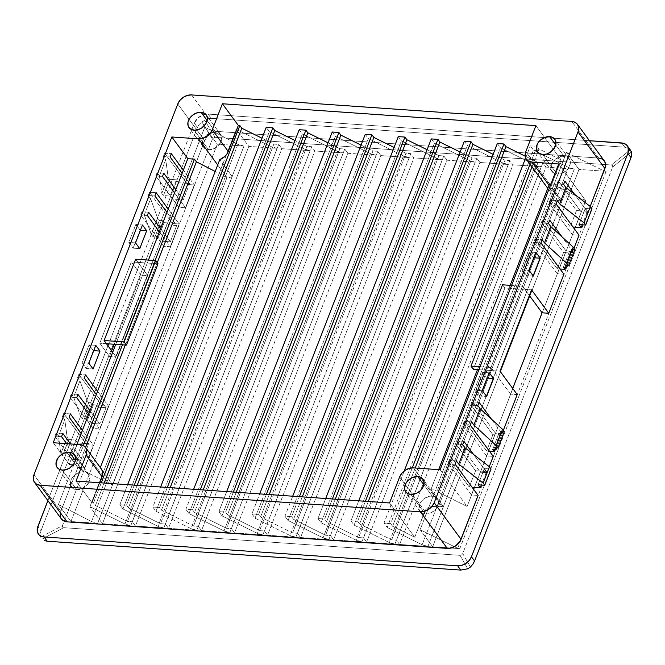 <?xml version="1.0" encoding="UTF-8"?>
<svg xmlns="http://www.w3.org/2000/svg" width="665" height="665" viewBox="0 0 665 665"><rect width="100%" height="100%" fill="white"/><g stroke="black" fill="none" stroke-linecap="round" stroke-linejoin="round"><path stroke-width="0.5" stroke-dasharray="3.33 2.49" d="M557.079 174.08A10.707 7.872 -36.3 0 0 567.935 168.86A10.707 7.872 -36.3 0 0 569.182 158.794A10.707 7.872 -36.3 0 0 564.02 156.192L555.732 144.92L564.02 156.192A10.707 7.872 -36.3 0 0 553.172 161.412A10.707 7.872 -36.3 0 0 551.925 171.479A10.707 7.872 -36.3 0 0 557.079 174.08L542.69 154.504L557.079 174.08L562.765 172.933L567.694 169.151L570.221 164.022L569.489 159.268L567.27 157.115L562.166 156.242L558.342 157.339L553.405 161.121L551.376 164.496L550.994 169.575L553.837 173.158L557.079 174.08M208.544 149.758A10.707 7.872 -36.3 0 0 219.392 144.538A10.707 7.872 -36.3 0 0 220.639 134.471A10.707 7.872 -36.3 0 0 215.485 131.861L207.197 120.589L215.485 131.861A10.707 7.872 -36.3 0 0 204.629 137.081A10.707 7.872 -36.3 0 0 203.39 147.156A10.707 7.872 -36.3 0 0 208.544 149.758L194.155 130.182L208.544 149.758L214.221 148.603L219.159 144.82L221.686 139.692L220.955 134.937L217.206 132.16L213.631 131.911L207.979 134.031L204.87 136.799L202.842 140.174L202.459 145.244L204.03 147.896L208.544 149.758M425.234 514.003A10.707 7.872 -36.3 0 0 436.082 508.783A10.707 7.872 -36.3 0 0 437.329 498.717A10.707 7.872 -36.3 0 0 432.175 496.115L423.888 484.843L432.175 496.115A10.707 7.872 -36.3 0 0 421.319 501.335A10.707 7.872 -36.3 0 0 420.072 511.402A10.707 7.872 -36.3 0 0 425.234 514.003L410.845 494.428L425.234 514.003L430.912 512.848L435.849 509.074L438.376 503.937L437.645 499.182L433.896 496.406L430.321 496.157L424.669 498.276L421.56 501.044L419.532 504.419L419.15 509.498L420.721 512.141L425.234 514.003M76.699 489.681A10.707 7.872 -36.3 0 0 87.547 484.461A10.707 7.872 -36.3 0 0 88.794 474.386A10.707 7.872 -36.3 0 0 83.64 471.784L75.353 460.513L83.64 471.784A10.707 7.872 -36.3 0 0 72.784 477.005A10.707 7.872 -36.3 0 0 71.537 487.071A10.707 7.872 -36.3 0 0 76.699 489.681L62.31 470.105L76.699 489.681L82.377 488.526L87.315 484.743L89.841 479.615L89.11 474.86L85.361 472.084L81.778 471.834L77.955 472.94L73.017 476.714L70.997 480.088L70.615 485.167L73.449 488.75L76.699 489.681M549.381 203.448L550.637 200.198L557.312 200.664L550.637 200.198L570.188 226.798L576.497 210.531L556.946 183.931L558.209 180.681L581.202 211.96L575.308 227.156L581.202 211.96L587.868 212.426L574.502 194.238L587.868 212.426L590.188 206.449L587.868 212.426L581.202 211.96L558.209 180.681L564.884 181.146L558.209 180.681L556.946 183.931L563.621 184.396L556.946 183.931L576.497 210.531L570.188 226.798L573.014 226.989L570.188 226.798L550.637 200.198L549.381 203.448L556.048 203.914L549.381 203.448L572.365 234.728L574.552 229.093L572.365 234.728L549.381 203.448M548.475 223.432L541.809 222.966L543.072 219.716L549.739 220.181L543.072 219.716L566.065 250.996L557.228 273.764L534.236 242.484L535.5 239.234L557.237 268.81L563.546 252.542L541.809 222.966L543.072 219.716L566.065 250.996L572.731 251.461L562.058 236.931L572.731 251.461L573.986 248.228L572.731 251.461L566.065 250.996L557.228 273.764L534.236 242.484L535.5 239.234L542.166 239.699L535.5 239.234L557.237 268.81L560.063 269.001L557.237 268.81L563.546 252.542L571.218 253.082L563.546 252.542L541.809 222.966L548.475 223.432M174.529 192.833L177.655 197.089L178.918 193.831L175.793 189.575L178.918 193.831L177.655 197.089L185.477 207.721L194.305 184.953L186.491 174.313L204.787 127.148L217.297 144.172L70.939 521.501L58.429 504.477L76.724 457.312L84.538 467.952L93.374 445.184L85.552 434.544L91.861 418.277L99.684 428.917L108.511 406.149L100.689 395.509L115.835 356.473L116.151 356.897L162.518 236.117L170.34 246.757L179.168 223.989L168.22 209.093L171.346 213.349L177.655 197.089L170.09 216.607L171.346 213.349L179.168 223.989L170.34 246.757L163.665 246.291L140.672 215.019L141.936 211.761L144.28 214.953L150.589 198.694L148.245 195.502L149.509 192.243L156.175 192.709L149.509 192.243L172.501 223.523L178.81 207.256L155.818 175.984L157.073 172.734L163.748 173.199L157.073 172.734L159.425 175.917L165.735 159.658L163.382 156.466L164.646 153.216L187.638 184.488L204.67 140.573L177.771 103.981L204.67 140.573L187.638 184.488L194.305 184.953L185.477 207.721L178.81 207.256L172.501 223.523L179.168 223.989L172.501 223.523L149.509 192.243L148.245 195.502L150.589 198.694L157.622 218.153L159.342 220.497L162.676 220.73L164.089 222.642L167.422 222.875L168.985 225.003L176.657 225.543L170.09 216.607L58.429 504.477L91.579 521.584L237.937 144.255L204.787 127.148L178.918 193.831L183.299 199.791L189.608 183.523L185.227 177.572L186.491 174.313L183.357 170.065L194.305 184.953L187.638 184.488L164.646 153.216L171.321 153.681L164.646 153.216L163.382 156.466L170.057 156.932L163.382 156.466L165.735 159.658L168.12 177.114L169.741 179.317L176.408 179.783L178.602 182.759L189.608 183.523L183.299 199.791L172.293 199.026L178.602 182.759L172.293 199.026L170.099 196.042L176.408 179.783L170.099 196.042L163.432 195.577L169.741 179.317L163.432 195.577L161.811 193.382L168.12 177.114L161.811 193.382L159.425 175.917L165.735 159.658L168.12 177.114L169.741 179.317L176.408 179.783L178.602 182.759L189.608 183.523L185.227 177.572L178.918 193.831L183.299 199.791L172.293 199.026L170.099 196.042L163.432 195.577L161.811 193.382L159.425 175.917L157.073 172.734L155.818 175.984L162.484 176.449L155.818 175.984L178.81 207.256L185.477 207.721L174.529 192.833M154.912 195.967L148.245 195.502L154.912 195.967M166.957 212.351L170.09 216.607L163.781 232.866L160.647 228.61L170.348 241.802L176.657 225.543L170.348 241.802L162.676 241.27L168.985 225.003L162.676 241.27L161.113 239.142L167.422 222.875L161.113 239.142L157.78 238.91L164.089 222.642L157.78 238.91L156.366 236.989L162.676 220.73L156.366 236.989L153.033 236.757L159.342 220.497L153.033 236.757L151.312 234.421L157.622 218.153L151.312 234.421L144.28 214.953L150.589 198.694L157.622 218.153L159.342 220.497L162.676 220.73L164.089 222.642L167.422 222.875L168.985 225.003L176.657 225.543L166.957 212.351M148.445 260.09L144.247 270.896L135.643 259.2L144.247 270.896L148.445 260.09M76.949 444.395L74.854 449.806L70.548 443.954L74.854 449.806L76.949 444.395M66.7 443.68L73.591 453.056L69.177 464.444L53.225 442.74L69.177 464.444L74.854 449.806L73.591 453.056L66.7 443.68M77.872 467.487L54.879 436.207L56.143 432.957L58.487 436.149L64.796 419.881L62.452 416.689L63.715 413.439L86.699 444.719L93.009 428.451L70.016 397.18L71.28 393.921L73.624 397.113L79.933 380.854L77.589 377.662L78.852 374.403L101.845 405.683L163.665 246.291L101.845 405.683L108.511 406.149L99.684 428.917L93.009 428.451L86.699 444.719L93.374 445.184L84.538 467.952L77.872 467.487L60.839 511.402L77.872 467.487L84.538 467.952L73.591 453.056L76.724 457.312L77.98 454.062L74.854 449.806L77.98 454.062L85.552 434.544L82.427 430.288L93.374 445.184L86.699 444.719L63.715 413.439L62.452 416.689L69.118 417.154L62.452 416.689L64.796 419.881L58.487 436.149L60.881 453.605L67.19 437.346L64.796 419.881L67.19 437.346L60.881 453.605L62.493 455.808L68.803 439.54L67.19 437.346L68.803 439.54L62.493 455.808L69.168 456.273L75.478 440.006L68.803 439.54L75.478 440.006L69.168 456.273L71.355 459.249L77.664 442.99L75.478 440.006L77.664 442.99L71.355 459.249L82.36 460.022L77.98 454.062L82.36 460.022L88.669 443.755L82.36 460.022L71.355 459.249L69.168 456.273L62.493 455.808L60.881 453.605L58.487 436.149L56.143 432.957L54.879 436.207L77.872 467.487M61.429 519.016A11.679 8.587 -36.3 0 1 60.839 511.402L33.94 474.802L60.839 511.402L60.291 513.313M109.476 356.432L99.775 343.248L131.321 261.927L141.022 275.119L114.205 344.254L141.022 275.119L131.321 261.927L137.996 262.392L131.321 261.927L99.775 343.248L109.476 356.432L111.662 350.804L109.476 356.432L116.151 356.897L109.476 356.432M93.333 350.621L86.392 368.518L82.169 362.774L89.11 344.877L93.333 350.621L89.11 344.877L82.169 362.774L88.844 363.24L82.169 362.774L86.392 368.518L93.333 350.621M135.793 224.521L140.016 230.273L133.075 248.161L128.852 242.417L135.793 224.521L142.46 224.986L135.793 224.521L140.406 230.298L133.075 248.161L139.75 248.627L133.075 248.161L128.852 242.417L135.793 224.521M440.114 469.748L467.104 506.464L585.707 200.697L558.716 163.981L585.707 200.697L558.101 187.031L556.156 184.388L550.944 184.022L556.156 184.388L558.101 187.031L439.499 492.798L437.562 490.155L556.156 184.388L437.562 490.155L430.887 489.689L438.667 469.64L430.887 489.689L443.397 506.713L438.343 506.93L557.378 200.049L560.495 200.838L548.999 185.194L560.495 200.838L562 200.946L560.495 200.838A11.679 8.587 -36.3 0 1 557.378 200.049L438.343 506.93L431.668 506.497L428.077 507.636L425.592 509.797L414.736 537.229L392.599 526.273L415.201 468.002L392.599 526.273L414.736 537.229L389.549 502.964L414.736 537.229L424.835 511.21L405.251 484.569L424.835 511.21L426.681 508.6L429.756 506.93L433.771 506.356L438.343 506.93A11.679 8.587 -36.3 0 1 441.901 506.605L413.431 467.886L441.901 506.605L443.397 506.713L562 200.946L443.397 506.713L434.012 493.945L552.615 188.178L562 200.946L552.615 188.178L566.497 152.393L579.007 169.417L432.649 546.746L459.773 548.642L606.131 171.312L579.007 169.417L432.649 546.746L420.139 529.722L434.012 493.945L420.139 529.722L457.695 548.317L604.053 170.988L566.497 152.393L552.615 188.178L549.49 183.922L552.615 188.178L434.012 493.945L430.887 489.689L437.562 490.155L439.499 492.798L558.101 187.031L585.707 200.697L467.104 506.464L439.499 492.798L467.104 506.464L440.114 469.748M471.435 494.96L448.443 463.68L449.706 460.429L469.257 487.021L475.566 470.754L456.015 444.162L457.271 440.912L480.263 472.183L474.369 487.379L480.263 472.183L486.938 472.649L473.563 454.461L486.938 472.649L489.257 466.672L486.938 472.649L480.263 472.183L457.271 440.912L456.015 444.162L462.682 444.627L456.015 444.162L475.566 470.754L486.572 471.527L481.327 485.034L486.572 471.527L484.378 468.551L478.069 484.81L484.378 468.551L491.053 469.016L484.378 468.551L486.572 471.527L475.566 470.754L469.257 487.021L472.075 487.221L469.257 487.021L449.706 460.429L448.443 463.68L455.109 464.145L448.443 463.68L471.435 494.96L473.621 489.324L471.435 494.96L478.102 495.425L471.435 494.96M486.572 455.924L463.58 424.644L464.843 421.394L486.581 450.97L492.89 434.702L471.152 405.126L472.416 401.876L495.408 433.148L486.572 455.924L495.408 433.148L502.075 433.613L491.402 419.091L502.075 433.613L503.33 430.388L502.075 433.613L495.408 433.148L472.416 401.876L479.083 402.342L472.416 401.876L471.152 405.126L477.827 405.592L471.152 405.126L492.89 434.702L500.562 435.234L495.018 449.54L500.562 435.234L498.999 433.106L492.69 449.374L498.999 433.106L502.333 433.339L496.713 447.836L502.333 433.339L500.928 431.427L494.619 447.695L500.928 431.427L504.261 431.66L500.928 431.427L502.333 433.339L498.999 433.106L500.562 435.234L492.89 434.702L486.581 450.97L464.843 421.394L463.58 424.644L470.255 425.11L463.58 424.644L486.572 455.924L493.247 456.389L486.572 455.924M479.955 395.983L475.733 390.239L482.674 372.35L486.896 378.094L479.955 395.983L486.63 396.448L479.955 395.983L486.896 378.094L482.674 372.35L489.34 372.816L482.674 372.35L475.733 390.239L482.408 390.704L475.733 390.239L479.955 395.983M522.54 286.199L529.373 295.493L524.885 289.391L531.551 289.857L504.876 287.995L473.33 369.316L504.876 287.995L502.524 284.803L504.876 287.995L524.885 289.391L522.54 286.199L490.994 367.521L522.54 286.199L511.601 285.435L522.54 286.199M512.732 388.485L510.545 394.121L490.994 367.521L480.064 366.756L490.994 367.521L493.339 370.713L500.014 371.178L493.339 370.713L510.545 394.121L512.732 388.485M522.416 269.882L529.357 251.993L533.579 257.737L526.638 275.626L522.416 269.882L529.091 270.347L522.416 269.882L529.357 251.993L533.579 257.737L526.638 275.626L522.416 269.882M630.644 150.348L627.827 148.004L624.801 147.206L211.221 118.345L208.095 114.089L589.473 140.706L208.095 114.089A11.679 8.587 143.7 0 0 194.305 123.15L197.43 127.406L194.305 123.15L108.694 343.863L194.305 123.15L198.095 117.846L203.98 114.563L208.095 114.089L211.221 118.345L207.896 118.694L204.621 120.149L199.201 124.405L197.43 127.406L40.981 530.753L40.349 533.953L40.906 537.029L40.349 533.953L40.981 530.753L37.855 526.497L40.981 530.753L197.43 127.406L199.201 124.405L201.919 121.928L212.409 139.118L62.485 525.624L40.906 537.029L42.128 539.082L63.707 527.678L460.014 555.342L461.668 554.959L462.724 553.563L470.463 567.012L462.724 553.563L612.64 167.048L462.724 553.563L461.668 554.959L460.014 555.342L63.707 527.678L62.427 527.096L62.485 525.624L64.206 521.185L212.409 139.118L213.457 137.713L215.111 137.339L611.418 164.995L612.706 165.585L612.64 167.048L631.467 151.903L612.64 167.048L612.706 165.585L611.418 164.995L215.111 137.339L204.621 120.149L207.896 118.694L211.221 118.345L624.801 147.206L621.667 142.95L624.801 147.206L629.132 148.802M427.944 546.422L574.302 169.093L545.99 167.114L399.632 544.444L427.944 546.422L422.15 544.76L568.5 167.43L574.302 169.093L545.99 167.114L542.856 162.858L538.018 162.518L525.184 156.167L538.018 162.518L542.856 162.858L396.506 540.188L399.632 544.444L427.944 546.422A7.789 3.458 21.2 0 1 422.15 544.76L387.121 527.42L422.15 544.76L568.5 167.43L533.471 150.091L568.5 167.43A7.789 3.458 -158.8 0 0 574.302 169.093L427.944 546.422M97.614 523.363L243.972 146.034L217.297 144.172L70.939 521.501L97.614 523.363L91.579 521.584L58.429 504.477L70.939 521.501L97.614 523.363A7.789 3.458 21.2 0 1 91.579 521.584L237.937 144.255L243.972 146.034L217.297 144.172L204.787 127.148L237.937 144.255A7.789 3.458 -158.8 0 0 243.972 146.034L97.614 523.363M163.79 527.985L310.148 150.656L281.835 148.677L135.477 526.007L163.79 527.985L157.996 526.331L122.967 508.983L119.833 504.727L126.508 505.192L128.445 507.836L160.531 523.721L165.369 524.053L168.494 528.309L196.807 530.288L343.165 152.958L314.853 150.98L168.494 528.309L196.807 530.288L191.013 528.633L155.984 511.285L152.859 507.038L159.525 507.503L161.47 510.138L193.548 526.023L198.386 526.356L201.512 530.612L229.824 532.59L376.182 155.261L347.87 153.282L201.512 530.612L229.824 532.59L224.03 530.936L189.001 513.596L185.876 509.34L192.542 509.806L194.488 512.441L226.566 528.326L231.403 528.667L234.537 532.923L262.85 534.893L409.199 157.563L380.887 155.593L234.537 532.923L262.85 534.893L257.047 533.239L222.019 515.899L218.893 511.643L225.568 512.108L227.505 514.752L259.583 530.628L264.429 530.969L267.554 535.225L295.867 537.204L442.225 159.874L413.913 157.896L267.554 535.225L295.867 537.204L290.073 535.549L255.044 518.201L251.91 513.945L258.585 514.411L260.522 517.054L292.608 532.939L297.446 533.272L300.572 537.528L328.884 539.506L475.242 162.177L446.93 160.198L300.572 537.528L328.884 539.506L323.09 537.852L288.061 520.504L284.936 516.256L291.603 516.722L293.539 519.357L325.626 535.242L330.463 535.574L333.589 539.83L361.901 541.809L508.26 164.479L479.947 162.501L333.589 539.83L361.901 541.809L356.108 540.155L321.079 522.815L317.953 518.559L324.62 519.024L326.565 521.659L358.643 537.544L363.481 537.885L366.615 542.141L394.927 544.111L541.277 166.782L512.964 164.812L366.615 542.141L394.927 544.111L389.125 542.457L354.096 525.117L350.97 520.861L357.645 521.327L359.582 523.97L391.66 539.847L396.506 540.188L391.66 539.847L538.018 162.518L391.66 539.847L359.582 523.97L368.302 501.485L359.582 523.97L357.645 521.327L365.418 501.277L357.645 521.327L350.97 520.861L358.743 500.812L350.97 520.861L354.096 525.117L389.125 542.457L535.483 165.128L541.277 166.782L512.964 164.812L509.839 160.556L505.001 160.215L493.139 154.338L505.001 160.215L509.839 160.556L363.481 537.885L358.643 537.544L505.001 160.215L358.643 537.544L326.565 521.659L335.285 499.174L326.565 521.659L324.62 519.024L332.4 498.974L324.62 519.024L317.953 518.559L325.725 498.509L317.953 518.559L321.079 522.815L356.108 540.155L502.466 162.825L508.26 164.479L479.947 162.501L476.822 158.245L471.984 157.913L460.113 152.036L471.984 157.913L476.822 158.245L330.463 535.574L325.626 535.242L471.984 157.913L325.626 535.242L293.539 519.357L302.267 496.871L293.539 519.357L291.603 516.722L299.375 496.672L291.603 516.722L284.936 516.256L292.708 496.206L284.936 516.256L288.061 520.504L323.09 537.852L469.448 160.523L475.242 162.177L446.93 160.198L443.804 155.942L438.958 155.61L427.096 149.733L438.958 155.61L443.804 155.942L297.446 533.272L292.608 532.939L438.958 155.61L292.608 532.939L260.522 517.054L269.242 494.569L260.522 517.054L258.585 514.411L266.357 494.369L258.585 514.411L251.91 513.945L259.691 493.904L251.91 513.945L255.044 518.201L290.073 535.549L436.423 158.212L442.225 159.874L413.913 157.896L410.779 153.64L405.941 153.299L394.079 147.431L405.941 153.299L410.779 153.64L264.429 530.969L259.583 530.628L405.941 153.299L259.583 530.628L227.505 514.752L236.225 492.266L227.505 514.752L225.568 512.108L233.34 492.058L225.568 512.108L218.893 511.643L226.674 491.593L218.893 511.643L222.019 515.899L257.047 533.239L403.406 155.909L409.199 157.563L380.887 155.593L377.762 151.337L372.924 150.997L361.062 145.12L372.924 150.997L377.762 151.337L231.403 528.667L226.566 528.326L372.924 150.997L226.566 528.326L194.488 512.441L203.207 489.955L194.488 512.441L192.542 509.806L200.323 489.756L192.542 509.806L185.876 509.34L193.648 489.29L185.876 509.34L189.001 513.596L224.03 530.936L370.388 153.607L376.182 155.261L347.87 153.282L344.744 149.026L339.906 148.694L328.036 142.817L339.906 148.694L344.744 149.026L198.386 526.356L193.548 526.023L339.906 148.694L193.548 526.023L161.47 510.138L170.19 487.653L161.47 510.138L159.525 507.503L167.297 487.453L159.525 507.503L152.859 507.038L160.631 486.988L152.859 507.038L155.984 511.285L191.013 528.633L337.371 151.304L343.165 152.958L314.853 150.98L311.727 146.724L306.881 146.391L295.019 140.514L306.881 146.391L311.727 146.724L165.369 524.053L160.531 523.721L306.881 146.391L160.531 523.721L128.445 507.836L137.165 485.35L128.445 507.836L126.508 505.192L134.28 485.151L126.508 505.192L119.833 504.727L127.614 484.685L119.833 504.727L122.967 508.983L157.996 526.331L304.354 149.002L310.148 150.656L281.835 148.677L278.702 144.421L273.864 144.081L262.002 138.212L273.864 144.081L278.702 144.421L132.352 521.751L135.477 526.007L163.79 527.985A7.789 3.458 21.2 0 1 157.996 526.331L304.354 149.002L269.317 131.653L304.354 149.002A7.789 3.458 -158.8 0 0 310.148 150.656L163.79 527.985M130.772 525.674L277.122 148.345L248.81 146.375L102.46 523.704L130.772 525.674L124.97 524.02L271.328 146.691L277.122 148.345L248.81 146.375L236.299 129.351L271.328 146.691L236.299 129.351L248.81 146.375L102.46 523.704L89.941 506.68L103.349 472.117L112.734 484.876L232.276 176.682L222.891 163.914L236.299 129.351L89.941 506.68L124.97 524.02L89.941 506.68L102.46 523.704L130.772 525.674A7.789 3.458 21.2 0 1 124.97 524.02L271.328 146.691A7.789 3.458 -158.8 0 0 277.122 148.345L130.772 525.674M226.965 177.563L215.186 171.479L226.965 177.563L232.276 176.682L112.734 484.876L108.37 483.33L226.973 177.563L108.37 483.33L77.788 467.545L85.569 447.487L77.788 467.545L75.852 464.91L83.349 445.558L75.852 464.91L69.177 464.444L75.852 464.91L77.788 467.545L108.37 483.33L79.908 444.602L108.37 483.33A11.679 8.587 -36.3 0 1 112.734 484.876L103.349 472.117L222.891 163.914L219.766 159.658L232.276 176.682A11.679 8.587 -36.3 0 1 226.973 177.563L217.713 164.962L226.973 177.563M553.297 195.851L551.551 192.908L550.554 189.226L551.002 185.926L525.815 151.662L551.002 185.926L561.094 159.899L535.907 125.635L561.094 159.899L538.958 148.943L537.021 146.3L530.346 145.835L533.471 150.091L387.121 527.42L383.988 523.164L390.663 523.629L392.599 526.273L390.663 523.629L412.292 467.869L390.663 523.629L383.988 523.164L404.237 470.97L383.988 523.164L387.121 527.42L533.471 150.091L530.346 145.835L537.021 146.3L538.958 148.943L561.094 159.899L550.595 187.505L550.878 191.038L552.565 194.787L557.378 200.049L553.903 196.632L547.777 188.345M497.329 143.532L500.454 147.788L535.483 165.128L500.454 147.788L354.096 525.117L500.454 147.788L497.329 143.532M464.311 141.229L467.437 145.485L502.466 162.825L467.437 145.485L321.079 522.815L467.437 145.485L464.311 141.229M431.286 138.919L434.42 143.175L469.448 160.523L434.42 143.175L288.061 520.504L434.42 143.175L431.286 138.919M398.269 136.616L401.394 140.872L436.423 158.212L401.394 140.872L255.044 518.201L401.394 140.872L398.269 136.616M365.251 134.313L368.377 138.569L403.406 155.909L368.377 138.569L222.019 515.899L368.377 138.569L365.251 134.313M332.234 132.011L335.36 136.267L370.388 153.607L335.36 136.267L189.001 513.596L335.36 136.267L332.234 132.011M299.208 129.708L302.342 133.956L337.371 151.304L302.342 133.956L155.984 511.285L302.342 133.956L299.208 129.708M266.191 127.397L269.317 131.653L122.967 508.983L269.317 131.653L266.191 127.397M532 166.882L538.958 148.943L532 166.882M477.47 369.607L510.155 285.335L477.47 369.607M125.311 345.027L157.231 262.733L125.311 345.027M122.427 344.827L155.111 260.555L122.427 344.827M115.752 344.362L144.247 270.896L147.688 275.584L141.022 275.119L147.688 275.584L116.151 356.897L112.709 352.217L115.835 356.473L147.372 275.152L144.247 270.896L115.752 344.362M101.263 482.848L93.491 502.89L91.986 502.782L99.758 482.74L91.986 502.782L93.491 502.89L95.428 505.533L127.505 521.41L132.352 521.751L127.505 521.41L273.864 144.081L127.505 521.41L95.428 505.533L104.147 483.048L95.428 505.533L93.491 502.89L101.263 482.848M101.762 469.548L100.224 467.861L103.349 472.117L100.224 467.861A11.679 8.587 -36.3 0 1 101.487 469.149M463.946 441.377L457.271 440.912L463.946 441.377M471.518 421.859L464.843 421.394L471.518 421.859M70.382 413.904L63.715 413.439L70.382 413.904M81.163 433.538L88.669 443.755L77.664 442.99L88.669 443.755L81.163 433.538M71.28 393.921L70.016 397.18L76.691 397.645L70.016 397.18L93.009 428.451L99.684 428.917L91.861 418.277L93.125 415.026L89.991 410.771L93.125 415.026L100.689 395.509L108.511 406.149L101.845 405.683L78.852 374.403L85.519 374.869L78.852 374.403L77.589 377.662L84.264 378.127L77.589 377.662L79.933 380.854L73.624 397.113L80.656 416.581L86.965 400.313L79.933 380.854L86.965 400.313L80.656 416.581L82.377 418.917L88.686 402.658L86.965 400.313L88.686 402.658L82.377 418.917L85.71 419.15L92.019 402.89L88.686 402.658L92.019 402.89L85.71 419.15L87.123 421.07L93.433 404.802L92.019 402.89L93.433 404.802L87.123 421.07L90.457 421.302L96.766 405.035L93.433 404.802L96.766 405.035L90.457 421.302L92.019 423.43L99.692 423.962L93.125 415.026L99.692 423.962L106.001 407.695L99.692 423.962L92.019 423.43L98.329 407.163L92.019 423.43L90.457 421.302L87.123 421.07L85.71 419.15L82.377 418.917L80.656 416.581L73.624 397.113L71.28 393.921L77.955 394.387L71.28 393.921M88.736 414.021L91.861 418.277L88.736 414.021M76.034 481.086L91.986 502.782L76.034 481.086M47.897 500.604L107.954 345.758L47.897 500.604M60.424 516.938L61.413 518.991M517.22 394.586L510.545 394.121L517.22 394.586M563.903 274.229L557.228 273.764L563.903 274.229M579.04 235.194L572.365 234.728L579.04 235.194M598.683 158.054L218.461 131.512L214.346 131.994L210.281 133.881L206.882 136.899L204.67 140.573A11.679 8.587 -36.3 0 1 218.461 131.512L598.683 158.054L571.784 121.454L598.683 158.054A11.679 8.587 -36.3 0 1 604.31 160.897M191.562 94.92L218.461 131.512L191.562 94.92M135.477 526.007L132.352 521.751L278.702 144.421L281.835 148.677L135.477 526.007M168.494 528.309L165.369 524.053L311.727 146.724L314.853 150.98L168.494 528.309M201.512 530.612L198.386 526.356L344.744 149.026L347.87 153.282L201.512 530.612M234.537 532.923L231.403 528.667L377.762 151.337L380.887 155.593L234.537 532.923M267.554 535.225L264.429 530.969L410.779 153.64L413.913 157.896L267.554 535.225M300.572 537.528L297.446 533.272L443.804 155.942L446.93 160.198L300.572 537.528M333.589 539.83L330.463 535.574L476.822 158.245L479.947 162.501L333.589 539.83M366.615 542.141L363.481 537.885L509.839 160.556L512.964 164.812L366.615 542.141M399.632 544.444L396.506 540.188L542.856 162.858L545.99 167.114L399.632 544.444M530.055 164.247L537.021 146.3L530.055 164.247M525.649 157.938L530.346 145.835L525.649 157.938M399.64 476.946L405.251 484.569L399.64 476.946M432.649 546.746L459.773 548.642A7.789 3.458 21.2 0 1 457.695 548.317L420.139 529.722L432.649 546.746M478.916 369.707L493.339 370.713L478.916 369.707M106.45 343.714L99.775 343.248L106.45 343.714M158.004 263.789L137.996 262.392L158.004 263.789M456.373 460.895L449.706 460.429L456.373 460.895M61.554 436.672L54.879 436.207L61.554 436.672M62.809 433.422L56.143 432.957L62.809 433.422M97.564 391.253L100.689 395.509L97.564 391.253M96.3 394.511L106.001 407.695L98.329 407.163L96.766 405.035L98.329 407.163L106.001 407.695L96.3 394.511M95.777 345.343L89.11 344.877L95.777 345.343M93.067 368.984L86.392 368.518L93.067 368.984M489.407 451.161L486.581 450.97L489.407 451.161M566.497 152.393L604.053 170.988A7.789 3.458 -158.8 0 0 606.131 171.312L579.007 169.417L566.497 152.393M533.313 276.091L526.638 275.626L533.313 276.091M536.023 252.459L529.357 251.993L536.023 252.459M540.911 242.949L534.236 242.484L540.911 242.949M182.102 173.316L185.227 177.572L182.102 173.316M141.936 211.761L148.611 212.226L141.936 211.761L144.28 214.953L151.312 234.421L153.033 236.757L156.366 236.989L157.78 238.91L161.113 239.142L162.676 241.27L170.348 241.802L163.781 232.866L162.518 236.117L170.34 246.757L163.665 246.291L140.672 215.019L141.936 211.761M147.347 215.485L140.672 215.019L147.347 215.485M159.392 231.869L162.518 236.117L159.392 231.869M135.527 242.883L128.852 242.417L135.527 242.883M565.674 267.38L571.218 253.082L565.674 267.38M574.917 249.5L571.584 249.267L565.275 265.535L571.584 249.267L572.989 251.187L567.37 265.676L572.989 251.187L569.656 250.954L563.346 267.214L569.656 250.954L571.218 253.082L569.656 250.954L572.989 251.187L571.584 249.267L574.917 249.5M591.983 208.785L585.316 208.32L579.007 224.587L585.316 208.32L587.503 211.295L582.266 224.812L587.503 211.295L576.497 210.531L587.503 211.295L585.316 208.32L591.983 208.785M630.245 149.858L611.418 164.995L630.245 149.858M460.014 555.342L467.753 568.791L460.014 555.342M40.906 537.029L62.485 525.624L62.427 527.096L63.707 527.678L42.128 539.082M212.409 139.118L201.919 121.928L204.621 120.149L215.111 137.339L213.457 137.713L212.409 139.118M606.131 171.312L459.773 548.642A7.789 3.458 21.2 0 1 457.695 548.317L604.053 170.988A7.789 3.458 -158.8 0 0 606.131 171.312M541.277 166.782L394.927 544.111A7.789 3.458 21.2 0 1 389.125 542.457L535.483 165.128A7.789 3.458 -158.8 0 0 541.277 166.782M508.26 164.479L361.901 541.809A7.789 3.458 21.2 0 1 356.108 540.155L502.466 162.825A7.789 3.458 -158.8 0 0 508.26 164.479M475.242 162.177L328.884 539.506A7.789 3.458 21.2 0 1 323.09 537.852L469.448 160.523A7.789 3.458 -158.8 0 0 475.242 162.177M442.225 159.874L295.867 537.204A7.789 3.458 21.2 0 1 290.073 535.549L436.423 158.212A7.789 3.458 -158.8 0 0 442.225 159.874M409.199 157.563L262.85 534.893A7.789 3.458 21.2 0 1 257.047 533.239L403.406 155.909A7.789 3.458 -158.8 0 0 409.199 157.563M376.182 155.261L229.824 532.59A7.789 3.458 21.2 0 1 224.03 530.936L370.388 153.607A7.789 3.458 -158.8 0 0 376.182 155.261M343.165 152.958L196.807 530.288A7.789 3.458 21.2 0 1 191.013 528.633L337.371 151.304A7.789 3.458 -158.8 0 0 343.165 152.958M569.182 158.794L554.793 139.218M220.639 134.471L206.25 114.895M437.329 498.717L422.94 479.141M88.794 474.386L74.405 454.818M71.537 487.071L57.148 467.503M420.072 511.402L405.683 491.826M203.39 147.156L189.001 127.58M551.925 171.479L537.536 151.903"/><path stroke-width="1" d="M549.631 136.616A10.707 7.872 143.7 0 1 554.793 139.218A10.707 7.872 143.7 0 1 553.546 149.284A10.707 7.872 143.7 0 1 542.69 154.504L539.448 153.582L537.22 151.437L536.489 146.682L537.844 143.191L540.462 140.057L545.857 137.048L549.631 136.616L552.881 137.539L555.1 139.692L555.965 142.734L554.477 147.938L550.196 152.343L546.464 154.072L542.69 154.504A10.707 7.872 143.7 0 1 537.536 151.903A10.707 7.872 143.7 0 1 538.783 141.836A10.707 7.872 143.7 0 1 549.631 136.616L555.732 144.92L549.631 136.616M201.096 112.294A10.707 7.872 143.7 0 1 206.25 114.895A10.707 7.872 143.7 0 1 205.003 124.962A10.707 7.872 143.7 0 1 194.155 130.182L189.641 128.32L188.07 125.677L187.954 122.352L189.309 118.86L191.927 115.735L195.419 113.441L199.242 112.335L204.338 113.216L206.566 115.361L207.43 118.403L205.942 123.607L201.661 128.013L197.929 129.742L194.155 130.182A10.707 7.872 143.7 0 1 189.001 127.58A10.707 7.872 143.7 0 1 190.24 117.514A10.707 7.872 143.7 0 1 201.096 112.294L207.197 120.589L201.096 112.294M417.786 476.539A10.707 7.872 143.7 0 1 422.94 479.141A10.707 7.872 143.7 0 1 421.693 489.207A10.707 7.872 143.7 0 1 410.845 494.428L407.603 493.505L405.376 491.36L404.511 488.318L405.999 483.114L408.618 479.98L412.101 477.686L417.786 476.539L421.028 477.462L423.256 479.615L424.12 482.649L422.632 487.861L420.014 490.986L416.523 493.28L410.845 494.428A10.707 7.872 143.7 0 1 405.683 491.826A10.707 7.872 143.7 0 1 406.93 481.759A10.707 7.872 143.7 0 1 417.786 476.539L423.888 484.843L417.786 476.539M69.251 452.208A10.707 7.872 143.7 0 1 74.405 454.818A10.707 7.872 143.7 0 1 73.158 464.885A10.707 7.872 143.7 0 1 62.31 470.105L59.06 469.174L56.841 467.03L55.976 463.987L57.456 458.784L60.083 455.658L63.566 453.364L69.251 452.208L72.493 453.139L75.336 456.722L75.453 460.039L74.098 463.53L69.808 467.936L66.084 469.665L62.31 470.105A10.707 7.872 143.7 0 1 57.148 467.503A10.707 7.872 143.7 0 1 58.395 457.429A10.707 7.872 143.7 0 1 69.251 452.208L75.353 460.513L69.251 452.208M557.312 200.664L556.048 203.914L579.04 235.194L573.986 248.228L579.04 235.194L556.048 203.914L557.312 200.664L559.656 203.856L557.312 200.664M549.739 220.181L548.475 223.432L550.828 226.624L544.519 242.891L542.166 239.699L540.911 242.949L563.903 274.229L548.758 313.265L531.551 289.857L500.014 371.178L517.22 394.586L503.33 430.388L517.22 394.586L500.014 371.178L531.551 289.857L548.758 313.265L563.903 274.229L540.911 242.949L542.166 239.699L544.519 242.891L550.828 226.624L573.197 247.164L566.888 263.423L544.519 242.891L566.888 263.423L573.197 247.164L574.917 249.5L568.608 265.767L566.888 263.423L568.608 265.767L574.917 249.5L573.197 247.164L550.828 226.624L548.475 223.432L549.739 220.181L562.058 236.931L549.739 220.181M175.793 189.575L160.647 228.61L148.611 212.226L147.347 215.485L159.392 231.869L148.445 260.09L168.22 209.093L156.175 192.709L154.912 195.967L166.957 212.351L154.912 195.967L156.175 192.709L168.22 209.093L175.793 189.575L163.748 173.199L162.484 176.449L174.529 192.833L162.484 176.449L163.748 173.199L175.793 189.575L182.102 173.316L175.793 189.575M135.643 259.2L104.106 340.522L112.709 352.217L97.564 391.253L85.519 374.869L84.264 378.127L96.3 394.511L89.991 410.771L77.955 394.387L76.691 397.645L88.736 414.021L82.427 430.288L70.382 413.904L69.118 417.154L81.163 433.538L76.949 444.395L115.752 344.362L112.709 352.217L106.45 343.714L126.458 345.11L158.004 263.789L155.66 260.597L124.114 341.918L104.106 340.522L106.45 343.714L126.458 345.11L124.114 341.918L126.458 345.11L158.004 263.789L155.66 260.597L135.643 259.2L155.66 260.597L124.114 341.918L104.106 340.522L135.643 259.2M70.548 443.954L62.809 433.422L61.554 436.672L66.7 443.68L61.554 436.672L62.809 433.422L70.548 443.954M85.536 447.445A11.679 8.587 143.7 0 1 86.126 455.06L102.078 476.763L99.758 482.74L102.078 476.763A11.679 8.587 -36.3 0 0 101.487 469.149L85.536 447.445A11.679 8.587 143.7 0 0 79.908 444.602L53.225 442.74L171.828 136.973L187.779 158.677L183.357 170.065L171.321 153.681L170.057 156.932L182.102 173.316L187.779 158.677L171.828 136.973L198.503 138.835L202.626 138.362L206.69 136.475L210.09 133.457L212.293 129.775L222.393 103.757L535.907 125.635L525.815 151.662L525.126 155.444L526.065 158.76L528.492 161.105L532.033 162.119L558.716 163.981L440.114 469.748L413.431 467.886L409.316 468.36L405.251 470.246L401.851 473.264L399.64 476.946L389.549 502.964L76.034 481.086L86.126 455.06L86.816 451.269L85.876 447.952L83.449 445.617L79.908 444.602L53.225 442.74L171.828 136.973L198.503 138.835L217.713 164.962L198.503 138.835A11.679 8.587 143.7 0 0 212.293 129.775L222.393 103.757L535.907 125.635L525.815 151.662A11.679 8.587 143.7 0 0 526.406 159.276A11.679 8.587 143.7 0 0 532.033 162.119L558.716 163.981L440.114 469.748L413.431 467.886A11.679 8.587 143.7 0 0 399.64 476.946L389.549 502.964L76.034 481.086L86.126 455.06L102.078 476.763L102.618 471.709L101.454 469.099M93.067 368.984L99.999 351.087L95.777 345.343L88.844 363.24L93.067 368.984L88.844 363.24L95.777 345.343L99.999 351.087L93.723 350.654L99.999 351.087L93.067 368.984M135.527 242.883L139.75 248.627L146.682 230.738L142.46 224.986L135.527 242.883L139.75 248.627L146.682 230.738L142.46 224.986L135.527 242.883M61.089 518.509L63.516 520.845L67.057 521.859L449.307 548.342L455.467 546.032L460.138 541.227L478.102 495.425L455.109 464.145L456.373 460.895L458.717 464.087L483.123 483.081L458.717 464.087L465.026 447.819L489.432 466.813L483.123 483.081L489.432 466.813L491.053 469.016L484.743 485.275L491.053 469.016L489.432 466.813L465.026 447.819L462.682 444.627L463.946 441.377L473.563 454.461L463.946 441.377L462.682 444.627L465.026 447.819L458.717 464.087L456.373 460.895L455.109 464.145L478.102 495.425L461.069 539.332L434.17 502.74L578.001 131.911L578.691 128.129L577.752 124.812L576.705 123.491L573.662 121.778L571.784 121.454L191.562 94.92L187.447 95.394L183.374 97.281L179.982 100.299L177.771 103.981L33.94 474.802L33.25 478.592L34.189 481.909L36.617 484.253L40.158 485.259L420.38 511.801L424.494 511.327L428.559 509.432L431.959 506.422L434.17 502.74L578.001 131.911L604.901 168.511L590.188 206.449L605.449 166.591L605.325 162.975L603.604 160.082L602.224 159.06L598.683 158.054M114.205 344.254L111.662 350.804L114.205 344.254M474.369 487.379L473.621 489.324L474.369 487.379M529.373 295.493L542.091 312.799L512.732 388.485L542.091 312.799L548.758 313.265L542.091 312.799L529.373 295.493M575.308 227.156L574.552 229.093L575.308 227.156M574.502 194.238L564.884 181.146L563.621 184.396L565.965 187.588L559.656 203.856L565.965 187.588L590.37 206.591L584.061 222.85L559.656 203.856L584.061 222.85L590.37 206.591L591.983 208.785L585.674 225.053L584.061 222.85L585.674 225.053L591.983 208.785L590.37 206.591L565.965 187.588L563.621 184.396L564.884 181.146L574.502 194.238M491.402 419.091L479.083 402.342L477.827 405.592L480.172 408.784L473.862 425.051L471.518 421.859L470.255 425.11L493.247 456.389L489.257 466.672L493.247 456.389L470.255 425.11L471.518 421.859L473.862 425.051L496.231 445.583L497.952 447.927L494.619 447.695L496.024 449.607L492.69 449.374L494.253 451.502L489.407 451.161L494.253 451.502L495.018 449.54L494.253 451.502L492.69 449.374L496.024 449.607L496.713 447.836L496.024 449.607L494.619 447.695L497.952 447.927L504.261 431.66L497.952 447.927L496.231 445.583L502.541 429.324L496.231 445.583L473.862 425.051L480.172 408.784L502.541 429.324L480.172 408.784L477.827 405.592L479.083 402.342L491.402 419.091M482.408 390.704L486.63 396.448L493.563 378.56L489.34 372.816L482.408 390.704L489.34 372.816L493.563 378.56L487.287 378.119L493.563 378.56L486.63 396.448L482.408 390.704M533.313 276.091L540.246 258.203L536.023 252.459L529.091 270.347L533.313 276.091L540.246 258.203L533.97 257.762L540.246 258.203L536.023 252.459L529.091 270.347L533.313 276.091M577.411 124.297A11.679 8.587 143.7 0 1 578.001 131.911L604.901 168.511A11.679 8.587 -36.3 0 0 604.31 160.897L577.411 124.297A11.679 8.587 143.7 0 0 571.784 121.454L191.562 94.92A11.679 8.587 143.7 0 0 177.771 103.981L33.94 474.802A11.679 8.587 143.7 0 0 34.53 482.424A11.679 8.587 143.7 0 0 40.158 485.259L420.38 511.801L447.279 548.392L67.057 521.859L40.158 485.259L67.057 521.859A11.679 8.587 -36.3 0 1 61.429 519.016L34.53 482.424M550.944 184.022L549.49 183.922L550.944 184.022M548.999 185.194L532.033 162.119L548.999 185.194M215.186 171.479L196.391 161.778L194.446 159.143L187.779 158.677L194.446 159.143L196.391 161.778L215.186 171.479M525.184 156.167L505.94 146.641L503.995 143.997L497.329 143.532L503.995 143.997L505.94 146.641L525.184 156.167M493.139 154.338L472.923 144.33L470.978 141.695L464.311 141.229L470.978 141.695L472.923 144.33L493.139 154.338M460.113 152.036L439.898 142.027L437.961 139.392L431.286 138.919L437.961 139.392L439.898 142.027L460.113 152.036M427.096 149.733L406.88 139.725L404.943 137.081L398.269 136.616L404.943 137.081L406.88 139.725L427.096 149.733M394.079 147.431L373.863 137.422L371.918 134.779L365.251 134.313L371.918 134.779L373.863 137.422L394.079 147.431M361.062 145.12L340.846 135.111L338.901 132.476L332.234 132.011L338.901 132.476L340.846 135.111L361.062 145.12M328.036 142.817L307.82 132.809L305.883 130.174L299.208 129.708L305.883 130.174L307.82 132.809L328.036 142.817M295.019 140.514L274.803 130.506L272.866 127.863L266.191 127.397L272.866 127.863L274.803 130.506L295.019 140.514M262.002 138.212L241.786 128.204L239.841 125.56L238.344 125.452L222.393 103.757L238.344 125.452L239.841 125.56L101.263 482.848L239.841 125.56L241.786 128.204L262.002 138.212M415.201 468.002L532 166.882L415.201 468.002M438.667 469.64L477.47 369.607L438.667 469.64M510.155 285.335L549.49 183.922L510.155 285.335M85.569 447.487L125.311 345.027L85.569 447.487M157.231 262.733L196.391 161.778L157.231 262.733M83.349 445.558L122.427 344.827L83.349 445.558M155.111 260.555L194.446 159.143L155.111 260.555M100.332 467.578L219.766 159.658L224.936 156.342L226.898 154.022L238.344 125.452L228.253 151.479L212.293 129.775L228.253 151.479A11.679 8.587 -36.3 0 1 219.766 159.658L100.332 467.578M69.118 417.154L70.382 413.904L82.427 430.288L81.163 433.538L69.118 417.154M76.691 397.645L77.955 394.387L89.991 410.771L88.736 414.021L76.691 397.645M38.445 534.12A11.679 8.587 143.7 0 0 44.073 536.954L47.198 541.21L44.272 540.554L47.198 541.21L460.779 570.08L467.753 568.791L460.779 570.08L457.645 565.824L460.779 570.08L47.198 541.21L44.073 536.954L457.645 565.824A11.679 8.587 143.7 0 0 471.443 556.763L474.569 561.019L472.898 564.144L474.569 561.019L631.019 157.663L631.75 154.596L631.467 151.903L631.75 154.596L631.019 157.663L627.893 153.407L631.019 157.663L474.569 561.019L471.443 556.763L627.893 153.407A11.679 8.587 143.7 0 0 627.294 145.793A11.679 8.587 143.7 0 0 621.667 142.95L589.473 140.706L623.546 143.274L626.588 144.987L628.309 147.871L627.893 153.407L471.443 556.763L469.232 560.445L465.832 563.455L461.768 565.35L457.645 565.824L44.073 536.954L40.532 535.948L39.152 534.926L37.44 532.042L37.307 528.417L47.897 500.604L37.855 526.497A11.679 8.587 143.7 0 0 38.445 534.12L40.906 537.029M107.954 345.758L108.694 343.863L107.954 345.758M60.291 513.313L60.424 516.938M104.147 483.048L241.786 128.204L104.147 483.048M137.165 485.35L274.803 130.506L137.165 485.35M134.28 485.151L272.866 127.863L134.28 485.151M127.614 484.685L266.191 127.397L127.614 484.685M170.19 487.653L307.82 132.809L170.19 487.653M167.297 487.453L305.883 130.174L167.297 487.453M160.631 486.988L299.208 129.708L160.631 486.988M203.207 489.955L340.846 135.111L203.207 489.955M200.323 489.756L338.901 132.476L200.323 489.756M193.648 489.29L332.234 132.011L193.648 489.29M236.225 492.266L373.863 137.422L236.225 492.266M233.34 492.058L371.918 134.779L233.34 492.058M226.674 491.593L365.251 134.313L226.674 491.593M269.242 494.569L406.88 139.725L269.242 494.569M266.357 494.369L404.943 137.081L266.357 494.369M259.691 493.904L398.269 136.616L259.691 493.904M302.267 496.871L439.898 142.027L302.267 496.871M299.375 496.672L437.961 139.392L299.375 496.672M292.708 496.206L431.286 138.919L292.708 496.206M335.285 499.174L472.923 144.33L335.285 499.174M332.4 498.974L470.978 141.695L332.4 498.974M325.725 498.509L464.311 141.229L325.725 498.509M368.302 501.485L505.94 146.641L368.302 501.485M365.418 501.277L503.995 143.997L365.418 501.277M358.743 500.812L497.329 143.532L358.743 500.812M412.292 467.869L530.055 164.247L412.292 467.869M404.237 470.97L525.649 157.938L404.237 470.97M473.33 369.316L478.916 369.707L473.33 369.316L470.986 366.124L473.33 369.316M480.064 366.756L470.986 366.124L502.524 284.803L511.601 285.435L502.524 284.803L470.986 366.124L480.064 366.756M85.519 374.869L97.564 391.253L96.3 394.511L84.264 378.127L85.519 374.869M504.261 431.66L502.541 429.324L504.261 431.66M481.327 485.034L480.263 487.786L472.075 487.221L480.263 487.786L481.327 485.034M478.069 484.81L480.263 487.786L478.069 484.81L484.743 485.275L478.069 484.81M483.123 483.081L484.743 485.275L483.123 483.081M183.357 170.065L182.102 173.316L170.057 156.932L171.321 153.681L183.357 170.065M148.611 212.226L147.347 215.485L159.392 231.869L160.647 228.61L148.611 212.226M140.406 230.298L146.682 230.738L140.406 230.298M564.909 269.342L565.674 267.38L564.909 269.342L563.346 267.214L566.68 267.446L565.275 265.535L568.608 265.767L565.275 265.535L566.68 267.446L567.37 265.676L566.68 267.446L563.346 267.214L564.909 269.342L560.063 269.001L564.909 269.342M579.007 224.587L585.674 225.053L579.007 224.587L581.193 227.563L579.007 224.587M582.266 224.812L581.193 227.563L582.266 224.812M573.014 226.989L581.193 227.563L573.014 226.989M629.132 148.802L631.467 151.903L630.245 149.858M472.898 564.144L470.463 567.012L472.898 564.144M461.069 539.332L434.17 502.74A11.679 8.587 143.7 0 1 420.38 511.801L447.279 548.392A11.679 8.587 -36.3 0 0 461.069 539.332M467.753 568.791L470.463 567.012L467.753 568.791M547.777 188.345L526.406 159.276M627.294 145.793L630.644 150.348"/></g></svg>
